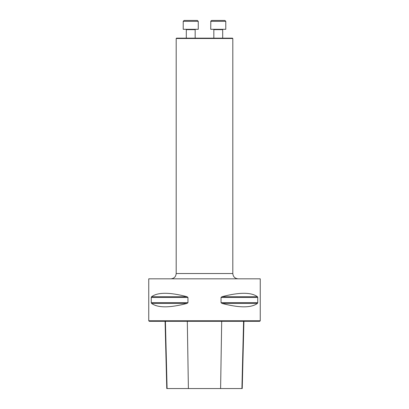 <?xml version="1.0" encoding="UTF-8"?>
<svg xmlns="http://www.w3.org/2000/svg" width="409" height="409" viewBox="0 0 409 409"><rect width="100%" height="100%" fill="white"/><g stroke="black" fill="none" stroke-linecap="round" stroke-linejoin="round"><path stroke-width="0.61" d="M260.247 320.768L148.753 320.768L148.753 278.826L260.247 278.826L260.247 320.768L259.715 321.3L149.285 321.3L148.753 320.768M151.264 297.476L151.56 296.714C157.802 292.154 169.628 292.154 187.036 296.714L187.956 297.476L187.956 302.65L187.036 303.417C169.628 307.972 157.802 307.972 151.56 303.417L151.264 302.65L151.264 297.476L187.956 297.476M257.736 302.65L257.44 303.417C251.198 307.972 239.372 307.972 221.964 303.417L221.044 302.65L221.044 297.476L221.964 296.714C239.372 292.154 251.198 292.154 257.44 296.714L257.736 297.476L257.736 302.65L221.044 302.65M165.078 321.3L166.77 388.55L242.23 388.55L243.922 321.3M232.813 38.502L232.46 38.149L176.54 38.149L176.187 38.502L232.813 38.502L232.813 273.519C233.13 276.745 234.899 278.514 238.125 278.826M187.271 20.45L190.737 20.45M184.096 20.45L197.373 20.45L184.096 20.45L183.212 21.334L183.212 29.3L198.258 29.3L198.258 21.334L183.212 21.334M186.31 38.149L186.31 29.652L185.957 29.3M218.263 20.45L224.904 20.45L225.788 21.334L210.742 21.334L211.627 20.45L218.263 20.45M210.804 21.017L210.742 29.3L225.788 29.3L225.788 21.334L224.904 20.45M222.69 29.652L223.043 29.3L222.69 29.652L222.69 38.149L222.69 29.652L213.841 29.652L213.488 29.3L213.841 29.652L213.841 38.149M188.396 388.55L187.307 321.3M167.087 388.55L165.415 321.3M241.913 388.55L243.585 321.3M220.604 388.55L221.693 321.3M151.56 303.417L187.036 303.417M151.264 302.65L187.956 302.65M151.56 296.714L187.036 296.714M221.964 296.714L257.44 296.714M221.044 297.476L257.736 297.476M221.964 303.417L257.44 303.417M176.187 38.502L176.187 273.519L232.813 273.519M195.159 38.149L195.159 29.652L186.31 29.652M176.187 273.519C175.87 276.745 174.101 278.514 170.875 278.826M198.258 21.334L197.373 20.45M195.159 29.652L195.512 29.3M225.788 29.3L225.788 21.334"/></g></svg>
